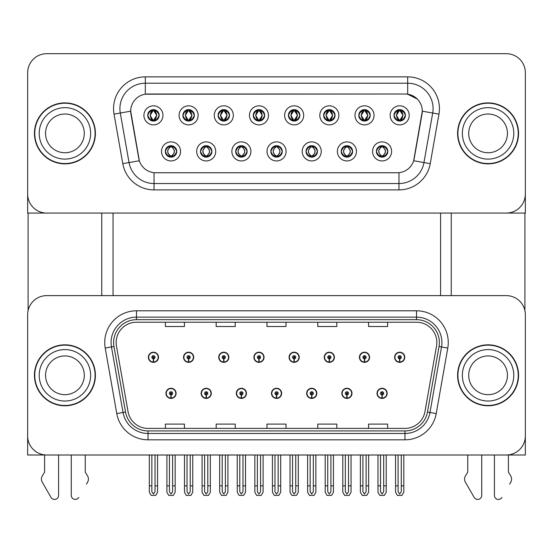 <?xml version="1.0" encoding="UTF-8"?>
<svg xmlns="http://www.w3.org/2000/svg" width="553" height="553" viewBox="0 0 553 553"><rect width="100%" height="100%" fill="white"/><g stroke="black" fill="none" stroke-linecap="round" stroke-linejoin="round"><path stroke-width="0.83" d="M271.482 393.342A5.081 5.081 0 0 0 276.562 398.423A5.081 5.081 0 0 0 281.643 393.342A5.081 5.081 0 0 0 276.562 388.261A5.081 5.081 0 0 0 271.482 393.342M306.659 393.342A5.081 5.081 0 0 0 311.74 398.423A5.081 5.081 0 0 0 316.821 393.342A5.081 5.081 0 0 0 311.74 388.261A5.081 5.081 0 0 0 306.659 393.342M236.304 393.342A5.081 5.081 0 0 0 241.385 398.423A5.081 5.081 0 0 0 246.465 393.342A5.081 5.081 0 0 0 241.385 388.261A5.081 5.081 0 0 0 236.304 393.342M201.126 393.342A5.081 5.081 0 0 0 206.207 398.423A5.081 5.081 0 0 0 211.287 393.342A5.081 5.081 0 0 0 206.207 388.261A5.081 5.081 0 0 0 201.126 393.342M165.948 393.342A5.081 5.081 0 0 0 171.029 398.423A5.081 5.081 0 0 0 176.11 393.342A5.081 5.081 0 0 0 171.029 388.261A5.081 5.081 0 0 0 165.948 393.342M341.837 393.342A5.081 5.081 0 0 0 346.918 398.423A5.081 5.081 0 0 0 351.998 393.342A5.081 5.081 0 0 0 346.918 388.261A5.081 5.081 0 0 0 341.837 393.342M359.429 357.273A5.081 5.081 0 0 0 364.51 362.353A5.081 5.081 0 0 0 369.591 357.273A5.081 5.081 0 0 0 364.51 352.199A5.081 5.081 0 0 0 359.429 357.273M324.252 357.273A5.081 5.081 0 0 0 329.332 362.353A5.081 5.081 0 0 0 334.413 357.273A5.081 5.081 0 0 0 329.332 352.199A5.081 5.081 0 0 0 324.252 357.273M289.074 357.273A5.081 5.081 0 0 0 294.155 362.353A5.081 5.081 0 0 0 299.235 357.273A5.081 5.081 0 0 0 294.155 352.199A5.081 5.081 0 0 0 289.074 357.273M253.896 357.273A5.081 5.081 0 0 0 258.977 362.353A5.081 5.081 0 0 0 264.058 357.273A5.081 5.081 0 0 0 258.977 352.199A5.081 5.081 0 0 0 253.896 357.273M218.718 357.273A5.081 5.081 0 0 0 223.799 362.353A5.081 5.081 0 0 0 228.873 357.273A5.081 5.081 0 0 0 223.799 352.199A5.081 5.081 0 0 0 218.718 357.273M183.541 357.273A5.081 5.081 0 0 0 188.621 362.353A5.081 5.081 0 0 0 193.695 357.273A5.081 5.081 0 0 0 188.621 352.199A5.081 5.081 0 0 0 183.541 357.273M148.363 357.273A5.081 5.081 0 0 0 153.437 362.353A5.081 5.081 0 0 0 158.517 357.273A5.081 5.081 0 0 0 153.437 352.199A5.081 5.081 0 0 0 148.363 357.273M377.015 393.342A5.081 5.081 0 0 0 382.095 398.423A5.081 5.081 0 0 0 387.176 393.342A5.081 5.081 0 0 0 382.095 388.261A5.081 5.081 0 0 0 377.015 393.342M394.607 357.273A5.081 5.081 0 0 0 399.688 362.353A5.081 5.081 0 0 0 404.768 357.273A5.081 5.081 0 0 0 399.688 352.199A5.081 5.081 0 0 0 394.607 357.273M525.35 455.001L525.35 314.671A19.051 19.051 0 0 0 506.299 295.62L46.701 295.62A19.051 19.051 0 0 0 27.65 314.671L27.65 455.001L525.35 455.001M113.054 213.071L113.054 295.62M440.582 213.071L440.582 295.62M147.727 115.349A5.717 5.717 0 0 0 153.437 121.059A5.717 5.717 0 0 0 159.153 115.349A5.717 5.717 0 0 0 153.437 109.632A5.717 5.717 0 0 0 147.727 115.349L147.775 115.349C148.909 112.238 150.388 110.697 152.227 110.731L151.84 109.86M143.918 115.349A9.525 9.525 0 0 0 153.437 124.874A9.525 9.525 0 0 0 162.962 115.349A9.525 9.525 0 0 0 153.437 105.823A9.525 9.525 0 0 0 143.918 115.349M235.668 151.411A5.717 5.717 0 0 0 241.385 157.128A5.717 5.717 0 0 0 247.101 151.411A5.717 5.717 0 0 0 241.385 145.702A5.717 5.717 0 0 0 235.668 151.411L235.723 151.411C236.808 154.487 238.288 156.029 240.175 156.029L240.852 156.029C237.071 152.953 237.071 149.877 240.852 146.794L240.175 146.794C238.322 146.759 236.843 148.301 235.723 151.411M231.859 151.411A9.525 9.525 0 0 0 241.385 160.937A9.525 9.525 0 0 0 250.91 151.411A9.525 9.525 0 0 0 241.385 141.886A9.525 9.525 0 0 0 231.859 151.411M200.49 151.411A5.717 5.717 0 0 0 206.207 157.128A5.717 5.717 0 0 0 211.923 151.411A5.717 5.717 0 0 0 206.207 145.702A5.717 5.717 0 0 0 200.49 151.411L200.545 151.411C201.631 154.487 203.11 156.029 204.997 156.029L205.675 156.029C201.893 152.953 201.893 149.877 205.675 146.794L204.997 146.794C203.145 146.759 201.665 148.301 200.545 151.411M196.681 151.411A9.525 9.525 0 0 0 206.207 160.937A9.525 9.525 0 0 0 215.732 151.411A9.525 9.525 0 0 0 206.207 141.886A9.525 9.525 0 0 0 196.681 151.411M341.208 151.411A5.717 5.717 0 0 0 346.918 157.128A5.717 5.717 0 0 0 352.634 151.411A5.717 5.717 0 0 0 346.918 145.702A5.717 5.717 0 0 0 341.208 151.411L341.256 151.411C342.342 154.487 343.828 156.029 345.715 156.029L346.385 156.029C342.604 152.953 342.604 149.877 346.385 146.794L345.715 146.794C343.862 146.759 342.376 148.301 341.256 151.411M337.392 151.411A9.525 9.525 0 0 0 346.918 160.937A9.525 9.525 0 0 0 356.443 151.411A9.525 9.525 0 0 0 346.918 141.886A9.525 9.525 0 0 0 337.392 151.411M288.438 115.349A5.717 5.717 0 0 0 294.155 121.059A5.717 5.717 0 0 0 299.864 115.349A5.717 5.717 0 0 0 294.155 109.632A5.717 5.717 0 0 0 288.438 115.349L288.493 115.349C289.62 112.238 291.106 110.697 292.945 110.731L292.558 109.86M284.629 115.349A9.525 9.525 0 0 0 294.155 124.874A9.525 9.525 0 0 0 303.68 115.349A9.525 9.525 0 0 0 294.155 105.823A9.525 9.525 0 0 0 284.629 115.349M358.793 115.349A5.717 5.717 0 0 0 364.51 121.059A5.717 5.717 0 0 0 370.227 115.349A5.717 5.717 0 0 0 364.51 109.632A5.717 5.717 0 0 0 358.793 115.349L358.849 115.349C359.975 112.238 361.462 110.697 363.3 110.731L362.913 109.86M354.985 115.349A9.525 9.525 0 0 0 364.51 124.874A9.525 9.525 0 0 0 374.035 115.349A9.525 9.525 0 0 0 364.51 105.823A9.525 9.525 0 0 0 354.985 115.349M165.312 151.411A5.717 5.717 0 0 0 171.029 157.128A5.717 5.717 0 0 0 176.746 151.411A5.717 5.717 0 0 0 171.029 145.702A5.717 5.717 0 0 0 165.312 151.411L165.368 151.411C166.453 154.487 167.932 156.029 169.819 156.029L170.497 156.029C166.716 152.953 166.716 149.877 170.497 146.794L169.819 146.794C167.967 146.759 166.481 148.301 165.368 151.411M161.504 151.411A9.525 9.525 0 0 0 171.029 160.937A9.525 9.525 0 0 0 180.554 151.411A9.525 9.525 0 0 0 171.029 141.886A9.525 9.525 0 0 0 161.504 151.411M253.26 115.349A5.717 5.717 0 0 0 258.977 121.059A5.717 5.717 0 0 0 264.687 115.349A5.717 5.717 0 0 0 258.977 109.632A5.717 5.717 0 0 0 253.26 115.349L253.315 115.349C254.442 112.238 255.921 110.697 257.767 110.731L257.373 109.86M249.451 115.349A9.525 9.525 0 0 0 258.977 124.874A9.525 9.525 0 0 0 268.502 115.349A9.525 9.525 0 0 0 258.977 105.823A9.525 9.525 0 0 0 249.451 115.349M182.905 115.349A5.717 5.717 0 0 0 188.621 121.059A5.717 5.717 0 0 0 194.331 115.349A5.717 5.717 0 0 0 188.621 109.632A5.717 5.717 0 0 0 182.905 115.349L182.96 115.349C184.087 112.238 185.566 110.697 187.412 110.731L187.018 109.86M179.096 115.349A9.525 9.525 0 0 0 188.621 124.874A9.525 9.525 0 0 0 198.14 115.349A9.525 9.525 0 0 0 188.621 105.823A9.525 9.525 0 0 0 179.096 115.349M218.082 115.349A5.717 5.717 0 0 0 223.799 121.059A5.717 5.717 0 0 0 229.509 115.349A5.717 5.717 0 0 0 223.799 109.632A5.717 5.717 0 0 0 218.082 115.349L218.138 115.349C219.264 112.238 220.744 110.697 222.589 110.731L222.195 109.86M214.274 115.349A9.525 9.525 0 0 0 223.799 124.874A9.525 9.525 0 0 0 233.325 115.349A9.525 9.525 0 0 0 223.799 105.823A9.525 9.525 0 0 0 214.274 115.349M306.023 151.411A5.717 5.717 0 0 0 311.74 157.128A5.717 5.717 0 0 0 317.457 151.411A5.717 5.717 0 0 0 311.74 145.702A5.717 5.717 0 0 0 306.023 151.411L306.079 151.411C307.164 154.487 308.65 156.029 310.537 156.029L311.208 156.029C307.427 152.953 307.427 149.877 311.208 146.794L310.537 146.794C308.685 146.759 307.198 148.301 306.079 151.411M302.214 151.411A9.525 9.525 0 0 0 311.74 160.937A9.525 9.525 0 0 0 321.265 151.411A9.525 9.525 0 0 0 311.74 141.886A9.525 9.525 0 0 0 302.214 151.411M270.846 151.411A5.717 5.717 0 0 0 276.562 157.128A5.717 5.717 0 0 0 282.279 151.411A5.717 5.717 0 0 0 276.562 145.702A5.717 5.717 0 0 0 270.846 151.411L270.901 151.411C271.986 154.487 273.472 156.029 275.353 156.029L276.03 156.029C272.249 152.953 272.249 149.877 276.03 146.794L275.353 146.794C273.5 146.759 272.021 148.301 270.901 151.411M267.037 151.411A9.525 9.525 0 0 0 276.562 160.937A9.525 9.525 0 0 0 286.088 151.411A9.525 9.525 0 0 0 276.562 141.886A9.525 9.525 0 0 0 267.037 151.411M393.971 115.349A5.717 5.717 0 0 0 399.688 121.059A5.717 5.717 0 0 0 405.404 115.349A5.717 5.717 0 0 0 399.688 109.632A5.717 5.717 0 0 0 393.971 115.349L394.026 115.349C395.153 112.238 396.639 110.697 398.478 110.731L398.091 109.86M390.162 115.349A9.525 9.525 0 0 0 399.688 124.874A9.525 9.525 0 0 0 409.213 115.349A9.525 9.525 0 0 0 399.688 105.823A9.525 9.525 0 0 0 390.162 115.349M323.616 115.349A5.717 5.717 0 0 0 329.332 121.059A5.717 5.717 0 0 0 335.049 115.349A5.717 5.717 0 0 0 329.332 109.632A5.717 5.717 0 0 0 323.616 115.349L323.671 115.349C324.798 112.238 326.284 110.697 328.123 110.731L327.735 109.86M319.807 115.349A9.525 9.525 0 0 0 329.332 124.874A9.525 9.525 0 0 0 338.858 115.349A9.525 9.525 0 0 0 329.332 105.823A9.525 9.525 0 0 0 319.807 115.349M376.386 151.411A5.717 5.717 0 0 0 382.095 157.128A5.717 5.717 0 0 0 387.812 151.411A5.717 5.717 0 0 0 382.095 145.702A5.717 5.717 0 0 0 376.386 151.411L376.434 151.411C377.519 154.487 379.005 156.029 380.893 156.029L381.57 156.029C377.789 152.953 377.789 149.877 381.57 146.794L380.893 146.794C379.04 146.759 377.554 148.301 376.434 151.411M372.57 151.411A9.525 9.525 0 0 0 382.095 160.937A9.525 9.525 0 0 0 391.621 151.411A9.525 9.525 0 0 0 382.095 141.886A9.525 9.525 0 0 0 372.57 151.411M130.708 111.153A17.143 17.143 0 0 0 130.971 114.132L138.803 158.58A17.143 17.143 0 0 0 155.69 172.75L397.31 172.75A17.143 17.143 0 0 0 414.197 158.58L422.029 114.132A17.143 17.143 0 0 0 405.149 94.01L147.851 94.01A17.143 17.143 0 0 0 130.708 111.153L130.895 108.616M27.65 72.74L27.65 213.071L525.35 213.071L525.35 72.74A19.051 19.051 0 0 0 506.299 53.689L46.701 53.689A19.051 19.051 0 0 0 27.65 72.74L27.65 194.02A19.051 19.051 0 0 0 46.701 213.071L506.299 213.071A19.051 19.051 0 0 0 525.35 194.02L525.35 72.74M34.445 375.307A30.477 30.477 0 0 0 64.922 405.791A30.477 30.477 0 0 0 95.399 375.307A30.477 30.477 0 0 0 64.922 344.83A30.477 30.477 0 0 0 34.445 375.307M457.601 375.307A30.477 30.477 0 0 0 488.078 405.791A30.477 30.477 0 0 0 518.555 375.307A30.477 30.477 0 0 0 488.078 344.83A30.477 30.477 0 0 0 457.601 375.307M116.165 342.542A20.323 20.323 0 0 1 136.487 322.226L416.513 322.226A20.323 20.323 0 0 1 436.524 346.074L424.967 411.605A20.323 20.323 0 0 1 404.962 428.395L148.038 428.395A20.323 20.323 0 0 1 128.033 411.605L116.476 346.074A20.323 20.323 0 0 1 116.165 342.542M113.628 342.542A22.86 22.86 0 0 0 113.973 346.517L125.531 412.04A22.86 22.86 0 0 0 148.038 430.932L404.962 430.932A22.86 22.86 0 0 0 427.469 412.04L439.027 346.517A22.86 22.86 0 0 0 416.513 319.682L136.487 319.682A22.86 22.86 0 0 0 113.628 342.542M105.222 348.058A31.749 31.749 0 0 1 136.487 310.793L416.513 310.793A31.749 31.749 0 0 1 447.778 348.058L436.227 413.589A31.749 31.749 0 0 1 404.962 439.822L148.038 439.822A31.749 31.749 0 0 1 116.773 413.589L105.222 348.058L111.471 346.952A25.397 25.397 0 0 1 136.487 317.146L416.513 317.146A25.397 25.397 0 0 1 441.529 346.952L429.971 412.483A25.397 25.397 0 0 1 404.962 433.476L148.038 433.476A25.397 25.397 0 0 1 123.029 412.483L111.471 346.952A25.397 25.397 0 0 1 111.084 342.542M506.299 295.62L46.701 295.62M27.65 314.671L27.65 435.951A19.051 19.051 0 0 0 46.701 455.001L506.299 455.001A19.051 19.051 0 0 0 525.35 435.951L525.35 314.671M266.975 322.226L266.975 326.526L286.025 326.526L286.025 322.226M216.175 322.226L216.175 326.526L235.225 326.526L235.225 322.226M165.375 322.226L165.375 326.526L184.426 326.526L184.426 322.226M317.775 322.226L317.775 326.526L336.825 326.526L336.825 322.226M368.575 322.226L368.575 326.526L387.625 326.526L387.625 322.226M286.025 428.395L286.025 424.096L266.975 424.096L266.975 428.395M235.225 428.395L235.225 424.096L216.175 424.096L216.175 428.395M184.426 428.395L184.426 424.096L165.375 424.096L165.375 428.395M336.825 428.395L336.825 424.096L317.775 424.096L317.775 428.395M387.625 428.395L387.625 424.096L368.575 424.096L368.575 428.395M34.445 133.384A30.477 30.477 0 0 0 64.922 163.861A30.477 30.477 0 0 0 95.399 133.384A30.477 30.477 0 0 0 64.922 102.899A30.477 30.477 0 0 0 34.445 133.384M457.601 133.384A30.477 30.477 0 0 0 488.078 163.861A30.477 30.477 0 0 0 518.555 133.384A30.477 30.477 0 0 0 488.078 102.899A30.477 30.477 0 0 0 457.601 133.384M407.685 76.867A31.749 31.749 0 0 1 438.958 114.132L430.22 163.66A31.749 31.749 0 0 1 398.955 189.893L154.045 189.893A31.749 31.749 0 0 1 122.78 163.66L114.042 114.132A31.749 31.749 0 0 1 145.315 76.867L407.685 76.867L407.685 83.22L145.315 83.22L407.685 83.22A25.397 25.397 0 0 1 432.702 113.026L423.964 162.554A25.397 25.397 0 0 1 398.955 183.541L154.045 183.541A25.397 25.397 0 0 1 129.036 162.554L120.298 113.026A25.397 25.397 0 0 1 145.315 83.22L145.315 94.204L405.149 94.01L407.685 94.204L417.266 99.028M397.31 172.75L155.69 172.75M438.958 114.132L422.292 111.194L413.665 160.736L430.22 163.66M122.78 163.66L139.335 160.736L130.708 111.194L120.298 113.026A25.397 25.397 0 0 1 119.911 108.616M414.197 158.58L414.093 159.119M138.907 159.119L138.803 158.58M506.299 53.689L46.701 53.689M383.685 455.001L383.685 491.755L382.095 494.023L380.512 491.755L380.512 485.859L377.969 485.859L377.969 492.211L379.8 495.384L384.39 495.384L386.222 492.211L386.222 455.001M382.026 394.932L381.888 398.098A4.763 4.763 0 0 1 377.333 393.342A4.763 4.763 0 0 1 382.095 388.579A4.763 4.763 0 0 1 386.858 393.342A4.763 4.763 0 0 1 382.303 398.098L382.164 394.932A1.59 1.59 0 0 0 383.685 393.342A1.59 1.59 0 0 0 382.095 391.752A1.59 1.59 0 0 0 380.512 393.342A1.59 1.59 0 0 0 382.026 394.932L382.068 393.978A0.636 0.636 0 0 1 381.459 393.342A0.636 0.636 0 0 1 382.095 392.706A0.636 0.636 0 0 1 382.731 393.342A0.636 0.636 0 0 1 382.123 393.978L382.164 394.932M377.969 455.001L377.969 485.859M380.512 455.001L380.512 485.859M383.685 485.859L386.222 485.859M401.278 455.001L401.278 491.755L399.688 494.023L398.098 491.755L398.098 485.859L395.561 485.859L395.561 492.211L397.393 495.384L401.983 495.384L403.814 492.211L403.814 455.001M399.619 358.862L399.48 362.035A4.763 4.763 0 0 1 394.925 357.273A4.763 4.763 0 0 1 399.688 352.51A4.763 4.763 0 0 1 404.45 357.273A4.763 4.763 0 0 1 399.895 362.035L399.757 358.862A1.59 1.59 0 0 0 401.278 357.273A1.59 1.59 0 0 0 399.688 355.69A1.59 1.59 0 0 0 398.098 357.273A1.59 1.59 0 0 0 399.619 358.862L399.66 357.909A0.636 0.636 0 0 1 399.052 357.273A0.636 0.636 0 0 1 399.688 356.644A0.636 0.636 0 0 1 400.324 357.273A0.636 0.636 0 0 1 399.715 357.909L399.757 358.862M395.561 455.001L395.561 485.859M398.098 455.001L398.098 485.859M401.278 485.859L403.814 485.859M348.508 455.001L348.508 491.755L346.918 494.023L345.335 491.755L345.335 485.859L342.791 485.859L342.791 492.211L344.623 495.384L349.213 495.384L351.044 492.211L351.044 455.001M346.849 394.932L346.71 398.098A4.763 4.763 0 0 1 342.155 393.342A4.763 4.763 0 0 1 346.918 388.579A4.763 4.763 0 0 1 351.68 393.342A4.763 4.763 0 0 1 347.125 398.098L346.987 394.932A1.59 1.59 0 0 0 348.508 393.342A1.59 1.59 0 0 0 346.918 391.752A1.59 1.59 0 0 0 345.335 393.342A1.59 1.59 0 0 0 346.849 394.932L346.89 393.978A0.636 0.636 0 0 1 346.282 393.342A0.636 0.636 0 0 1 346.918 392.706A0.636 0.636 0 0 1 347.554 393.342A0.636 0.636 0 0 1 346.945 393.978L346.987 394.932M342.791 455.001L342.791 485.859M345.335 455.001L345.335 485.859M348.508 485.859L351.044 485.859M313.33 455.001L313.33 491.755L311.74 494.023L310.157 491.755L310.157 485.859L307.613 485.859L307.613 492.211L309.445 495.384L314.035 495.384L315.867 492.211L315.867 455.001M311.671 394.932L311.533 398.098A4.763 4.763 0 0 1 306.977 393.342A4.763 4.763 0 0 1 311.74 388.579A4.763 4.763 0 0 1 316.503 393.342A4.763 4.763 0 0 1 311.947 398.098L311.809 394.932A1.59 1.59 0 0 0 313.33 393.342A1.59 1.59 0 0 0 311.74 391.752A1.59 1.59 0 0 0 310.157 393.342A1.59 1.59 0 0 0 311.671 394.932L311.712 393.978A0.636 0.636 0 0 1 311.104 393.342A0.636 0.636 0 0 1 311.74 392.706A0.636 0.636 0 0 1 312.376 393.342A0.636 0.636 0 0 1 311.768 393.978L311.809 394.932M307.613 455.001L307.613 485.859M310.157 455.001L310.157 485.859M313.33 485.859L315.867 485.859M278.152 455.001L278.152 491.755L276.562 494.023L274.979 491.755L274.979 485.859L272.435 485.859L272.435 492.211L274.267 495.384L278.857 495.384L280.689 492.211L280.689 455.001M276.493 394.932L276.355 398.098A4.763 4.763 0 0 1 271.8 393.342A4.763 4.763 0 0 1 276.562 388.579A4.763 4.763 0 0 1 281.325 393.342A4.763 4.763 0 0 1 276.77 398.098L276.631 394.932A1.59 1.59 0 0 0 278.152 393.342A1.59 1.59 0 0 0 276.562 391.752A1.59 1.59 0 0 0 274.979 393.342A1.59 1.59 0 0 0 276.493 394.932L276.535 393.978A0.636 0.636 0 0 1 275.926 393.342A0.636 0.636 0 0 1 276.562 392.706A0.636 0.636 0 0 1 277.198 393.342A0.636 0.636 0 0 1 276.59 393.978L276.631 394.932M272.435 455.001L272.435 485.859M274.979 455.001L274.979 485.859M278.152 485.859L280.689 485.859M366.093 455.001L366.093 491.755L364.51 494.023L362.92 491.755L362.92 485.859L360.383 485.859L360.383 492.211L362.215 495.384L366.805 495.384L368.637 492.211L368.637 455.001M364.441 358.862L364.303 362.035A4.763 4.763 0 0 1 359.747 357.273A4.763 4.763 0 0 1 364.51 352.51A4.763 4.763 0 0 1 369.273 357.273A4.763 4.763 0 0 1 364.717 362.035L364.579 358.862A1.59 1.59 0 0 0 366.093 357.273A1.59 1.59 0 0 0 364.51 355.69A1.59 1.59 0 0 0 362.92 357.273A1.59 1.59 0 0 0 364.441 358.862L364.482 357.909A0.636 0.636 0 0 1 363.874 357.273A0.636 0.636 0 0 1 364.51 356.644A0.636 0.636 0 0 1 365.146 357.273A0.636 0.636 0 0 1 364.538 357.909L364.579 358.862M360.383 455.001L360.383 485.859M362.92 455.001L362.92 485.859M366.093 485.859L368.637 485.859M330.915 455.001L330.915 491.755L329.332 494.023L327.742 491.755L327.742 485.859L325.205 485.859L325.205 492.211L327.037 495.384L331.627 495.384L333.459 492.211L333.459 455.001M329.263 358.862L329.125 362.035A4.763 4.763 0 0 1 324.57 357.273A4.763 4.763 0 0 1 329.332 352.51A4.763 4.763 0 0 1 334.095 357.273A4.763 4.763 0 0 1 329.54 362.035L329.401 358.862A1.59 1.59 0 0 0 330.915 357.273A1.59 1.59 0 0 0 329.332 355.69A1.59 1.59 0 0 0 327.742 357.273A1.59 1.59 0 0 0 329.263 358.862L329.305 357.909A0.636 0.636 0 0 1 328.696 357.273A0.636 0.636 0 0 1 329.332 356.644A0.636 0.636 0 0 1 329.968 357.273A0.636 0.636 0 0 1 329.36 357.909L329.401 358.862M325.205 455.001L325.205 485.859M327.742 455.001L327.742 485.859M330.915 485.859L333.459 485.859M295.737 455.001L295.737 491.755L294.155 494.023L292.565 491.755L292.565 485.859L290.028 485.859L290.028 492.211L291.86 495.384L296.449 495.384L298.281 492.211L298.281 455.001M294.085 358.862L293.947 362.035A4.763 4.763 0 0 1 289.392 357.273A4.763 4.763 0 0 1 294.155 352.51A4.763 4.763 0 0 1 298.917 357.273A4.763 4.763 0 0 1 294.362 362.035L294.224 358.862A1.59 1.59 0 0 0 295.737 357.273A1.59 1.59 0 0 0 294.155 355.69A1.59 1.59 0 0 0 292.565 357.273A1.59 1.59 0 0 0 294.085 358.862L294.127 357.909A0.636 0.636 0 0 1 293.519 357.273A0.636 0.636 0 0 1 294.155 356.644A0.636 0.636 0 0 1 294.79 357.273A0.636 0.636 0 0 1 294.182 357.909L294.224 358.862M290.028 455.001L290.028 485.859M292.565 455.001L292.565 485.859M295.737 485.859L298.281 485.859M260.56 455.001L260.56 491.755L258.977 494.023L257.387 491.755L257.387 485.859L254.85 485.859L254.85 492.211L256.682 495.384L261.272 495.384L263.104 492.211L263.104 455.001M258.908 358.862L258.769 362.035A4.763 4.763 0 0 1 254.214 357.273A4.763 4.763 0 0 1 258.977 352.51A4.763 4.763 0 0 1 263.74 357.273A4.763 4.763 0 0 1 259.184 362.035L259.046 358.862A1.59 1.59 0 0 0 260.56 357.273A1.59 1.59 0 0 0 258.977 355.69A1.59 1.59 0 0 0 257.387 357.273A1.59 1.59 0 0 0 258.908 358.862L258.949 357.909A0.636 0.636 0 0 1 258.341 357.273A0.636 0.636 0 0 1 258.977 356.644A0.636 0.636 0 0 1 259.613 357.273A0.636 0.636 0 0 1 259.004 357.909L259.046 358.862M254.85 455.001L254.85 485.859M257.387 455.001L257.387 485.859M260.56 485.859L263.104 485.859M383.084 157.045L382.628 156.029L383.305 156.029C385.158 156.07 386.644 154.529 387.757 151.404C386.671 148.335 385.185 146.794 383.305 146.794L383.692 145.93M383.084 145.785L382.628 146.794L383.305 146.794M382.628 156.029L382.918 157.073L382.434 156.029C386.319 152.953 386.319 149.877 382.441 146.794L382.918 145.757L382.441 146.794C386.457 149.877 386.457 152.953 382.434 156.029L382.628 156.029C386.409 152.953 386.409 149.877 382.628 146.794M381.757 156.029L381.28 157.073L381.757 156.029C377.74 152.953 377.74 149.877 381.757 146.794C377.879 149.877 377.879 152.953 381.757 156.029M381.57 146.794L381.114 145.785M405.404 115.349L405.349 115.349C404.25 112.273 402.764 110.738 400.897 110.731L400.22 110.731L403.102 115.349L400.22 119.96L400.897 119.96L401.284 120.831M398.699 109.715L399.155 110.731L398.478 110.731M400.033 110.731L400.033 110.731C403.572 110.849 403.69 119.372 400.026 119.96L400.503 121.003L400.033 119.96L402.992 115.349L400.033 110.731L400.51 109.694L400.026 110.731M405.349 115.349C404.202 118.48 402.722 120.022 400.897 119.96M399.155 110.731L396.273 115.349L399.155 119.96L398.478 119.96C396.695 120.077 395.208 118.536 394.026 115.349M399.155 119.96L396.383 115.349L399.342 110.731C395.796 110.849 395.685 119.372 399.349 119.96L398.699 120.976M28.092 213.071L28.092 310.579M101.752 213.071L101.752 295.62M451.248 213.071L451.248 295.62M524.908 213.071L524.908 310.579M347.906 157.045L347.45 156.029L348.127 156.029C349.98 156.07 351.466 154.529 352.579 151.404C351.494 148.335 350.008 146.794 348.127 146.794L348.514 145.93M347.906 145.785L347.45 146.794L348.127 146.794M347.45 156.029L347.74 157.073L347.256 156.029C351.141 152.953 351.141 149.877 347.263 146.794L347.74 145.757L347.263 146.794C351.279 149.877 351.279 152.953 347.256 156.029L347.45 156.029C351.231 152.953 351.231 149.877 347.45 146.794M346.579 156.029L346.102 157.073L346.579 156.029C342.563 152.953 342.563 149.877 346.579 146.794C342.694 149.877 342.694 152.953 346.579 156.029M346.385 146.794L345.936 145.785M312.721 157.045L312.272 156.029L312.95 156.029C314.802 156.07 316.288 154.529 317.401 151.404C316.316 148.335 314.83 146.794 312.95 146.794L313.337 145.93M312.721 145.785L312.272 146.794L312.95 146.794M312.272 156.029L312.563 157.073L312.079 156.029C316.102 152.953 316.102 149.877 312.079 146.794L312.556 145.757L312.086 146.794C315.963 149.877 315.963 152.953 312.086 156.029L312.272 156.029C316.053 152.953 316.053 149.877 312.272 146.794M311.401 156.029L310.924 157.073L311.401 156.029C307.385 152.953 307.385 149.877 311.401 146.794C307.516 149.877 307.516 152.953 311.401 156.029M311.208 146.794L310.758 145.785M277.544 157.045L277.094 156.029L277.772 156.029C279.624 156.07 281.111 154.529 282.224 151.404C281.138 148.335 279.652 146.794 277.772 146.794L278.159 145.93M277.544 145.785L277.094 146.794L277.772 146.794M277.094 146.794L277.094 146.794C280.876 149.877 280.876 152.953 277.094 156.029L277.385 157.073M277.094 156.029L276.908 156.029C280.786 152.953 280.786 149.877 276.908 146.794L277.385 145.757M276.217 156.029L275.747 157.073L276.224 156.029C272.207 152.953 272.207 149.877 276.224 146.794C272.339 149.877 272.339 152.953 276.217 156.029M276.03 146.794L275.581 145.785M370.227 115.349L370.171 115.349C369.072 112.273 367.586 110.738 365.72 110.731L365.042 110.731L367.925 115.349L365.042 119.96L365.72 119.96L366.107 120.831M363.521 109.715L363.978 110.731L363.3 110.731M364.856 110.731L364.856 110.731C368.395 110.849 368.512 119.372 364.849 119.96L365.326 121.003L364.856 119.96L367.807 115.349L364.856 110.731L365.333 109.694L364.849 110.731M370.171 115.349C369.024 118.48 367.545 120.022 365.72 119.96M363.978 110.731L361.095 115.349L363.978 119.96L363.3 119.96C361.517 120.077 360.031 118.536 358.849 115.349M363.978 119.96L361.206 115.349L364.164 110.731L363.687 109.694L364.171 110.731C360.618 110.849 360.508 119.372 364.171 119.96L363.521 120.976M335.049 115.349L334.994 115.349C333.894 112.273 332.408 110.738 330.542 110.731L329.865 110.731L332.747 115.349L329.865 119.96L330.542 119.96L330.929 120.831M328.344 109.715L328.8 110.731L328.123 110.731M329.678 110.731L330.148 109.694L329.671 110.731C333.217 110.849 333.335 119.372 329.671 119.96L330.148 121.003L329.678 119.96L332.63 115.349L329.678 110.731M334.994 115.349C333.846 118.48 332.367 120.022 330.542 119.96M328.8 110.731L325.917 115.349L328.8 119.96L328.123 119.96C326.339 120.077 324.853 118.536 323.671 115.349M328.8 119.96L326.028 115.349L328.987 110.731C325.441 110.849 325.33 119.372 328.994 119.96L328.344 120.976M299.864 115.349L299.816 115.349C298.717 112.273 297.231 110.738 295.364 110.731L294.687 110.731L297.569 115.349L294.687 119.96L295.364 119.96L295.751 120.831M293.166 109.715L293.622 110.731L292.945 110.731M294.5 110.731L294.5 110.731C298.039 110.849 298.157 119.372 294.493 119.96L294.97 121.003L294.5 119.96L297.452 115.349L294.5 110.731L294.97 109.694L294.493 110.731M299.816 115.349C298.668 118.48 297.189 120.022 295.364 119.96M293.622 110.731L290.74 115.349L293.622 119.96L292.945 119.96C291.161 120.077 289.675 118.536 288.493 115.349M293.622 119.96L290.85 115.349L293.809 110.731C290.263 110.849 290.152 119.372 293.809 119.96L293.166 120.976M264.687 115.349L264.638 115.349C263.532 112.273 262.053 110.738 260.187 110.731L259.509 110.731L262.392 115.349L259.509 119.96L260.187 119.96L260.574 120.831M257.988 109.715L258.445 110.731L257.767 110.731M259.322 110.731L259.322 110.731C262.862 110.849 262.972 119.372 259.316 119.96L259.792 121.003L259.322 119.96L262.274 115.349L259.322 110.731L259.792 109.694L259.316 110.731M264.638 115.349C263.491 118.48 262.004 120.022 260.187 119.96M258.445 110.731L255.562 115.349L258.445 119.96L257.767 119.96C255.977 120.077 254.498 118.536 253.315 115.349M258.445 119.96L255.673 115.349L258.631 110.731C255.085 110.849 254.974 119.372 258.631 119.96L257.988 120.976M71.275 455.001L71.275 495.391L71.275 455.001M58.577 455.001L58.577 495.391A4.058 4.058 0 0 1 51.007 497.424L41.89 481.497A6.353 6.353 0 0 1 42.346 475.836L44.606 472.117L42.346 475.836M86.489 484.172L87.962 481.497A6.353 6.353 0 0 0 87.498 475.836L85.245 472.117L85.245 455.001M78.837 497.424A4.058 4.058 0 0 1 71.275 495.391M44.606 455.001L44.606 472.117M87.498 475.836L85.245 472.117M494.423 455.001L494.423 495.391L494.423 455.001M481.725 455.001L481.725 495.391A4.058 4.058 0 0 1 474.163 497.424L465.038 481.497A6.353 6.353 0 0 1 465.502 475.836L467.755 472.117L465.502 475.836M509.645 484.172L511.11 481.497A6.353 6.353 0 0 0 510.654 475.836L508.394 472.117L508.394 455.001M501.993 497.424A4.058 4.058 0 0 1 494.423 495.391M467.755 455.001L467.755 472.117M510.654 475.836L508.394 472.117M84.291 375.307A19.369 19.369 0 0 0 64.922 355.945A19.369 19.369 0 0 0 45.553 375.307A19.369 19.369 0 0 0 64.922 394.676A19.369 19.369 0 0 0 84.291 375.307A19.369 19.369 0 0 1 64.922 394.676A19.369 19.369 0 0 1 45.553 375.307M34.763 375.307A30.159 30.159 0 0 1 64.922 345.148A30.159 30.159 0 0 1 95.088 375.307A30.159 30.159 0 0 1 64.922 405.473A30.159 30.159 0 0 1 34.763 375.307M507.447 133.384A19.369 19.369 0 0 0 488.078 114.015A19.369 19.369 0 0 0 468.709 133.384A19.369 19.369 0 0 0 488.078 152.746A19.369 19.369 0 0 0 507.447 133.384A19.369 19.369 0 0 1 488.078 152.746A19.369 19.369 0 0 1 468.709 133.384M457.912 133.384A30.159 30.159 0 0 1 488.078 103.217A30.159 30.159 0 0 1 518.237 133.384A30.159 30.159 0 0 1 488.078 163.543A30.159 30.159 0 0 1 457.912 133.384M507.447 375.307A19.369 19.369 0 0 0 488.078 355.945A19.369 19.369 0 0 0 468.709 375.307A19.369 19.369 0 0 0 488.078 394.676A19.369 19.369 0 0 0 507.447 375.307A19.369 19.369 0 0 1 488.078 394.676A19.369 19.369 0 0 1 468.709 375.307M457.912 375.307A30.159 30.159 0 0 1 488.078 345.148A30.159 30.159 0 0 1 518.237 375.307A30.159 30.159 0 0 1 488.078 405.473A30.159 30.159 0 0 1 457.912 375.307M84.291 133.384A19.369 19.369 0 0 0 64.922 114.015A19.369 19.369 0 0 0 45.553 133.384A19.369 19.369 0 0 0 64.922 152.746A19.369 19.369 0 0 0 84.291 133.384A19.369 19.369 0 0 1 64.922 152.746A19.369 19.369 0 0 1 45.553 133.384M34.763 133.384A30.159 30.159 0 0 1 64.922 103.217A30.159 30.159 0 0 1 95.088 133.384A30.159 30.159 0 0 1 64.922 163.543A30.159 30.159 0 0 1 34.763 133.384M242.366 157.045L241.917 156.029L242.594 156.029C244.447 156.07 245.933 154.529 247.046 151.404C245.961 148.335 244.474 146.794 242.594 146.794L242.981 145.93M242.366 145.785L241.917 146.794L242.594 146.794M241.917 156.029L242.207 157.073L241.723 156.029C245.608 152.953 245.608 149.877 241.73 146.794L242.207 145.757L241.73 146.794C245.739 149.877 245.739 152.953 241.723 156.029L241.917 156.029C245.698 152.953 245.698 149.877 241.917 146.794M241.039 156.029L240.569 157.073L241.046 156.029C237.03 152.953 237.03 149.877 241.046 146.794C237.161 149.877 237.161 152.953 241.039 156.029M240.852 146.794L240.403 145.785M207.188 157.045L206.739 156.029L207.416 156.029C209.269 156.07 210.755 154.529 211.868 151.404C210.783 148.335 209.297 146.794 207.416 146.794L207.804 145.93M207.188 145.785L206.739 146.794L207.416 146.794M206.739 156.029L207.029 157.073L206.546 156.029C210.43 152.953 210.43 149.877 206.552 146.794L207.029 145.757L206.552 146.794C210.562 149.877 210.562 152.953 206.546 156.029L206.739 156.029C210.52 152.953 210.52 149.877 206.739 146.794M205.861 156.029L205.391 157.073L205.868 156.029C201.852 152.953 201.852 149.877 205.868 146.794C201.983 149.877 201.983 152.953 205.861 156.029M205.675 146.794L205.225 145.785M172.011 157.045L171.561 156.029L172.239 156.029C174.091 156.07 175.578 154.529 176.69 151.404C175.605 148.335 174.119 146.794 172.239 146.794L172.626 145.93M172.011 145.785L171.561 146.794L172.239 146.794M171.561 156.029L171.852 157.073L171.368 156.029C175.253 152.953 175.253 149.877 171.375 146.794L171.852 145.757L171.375 146.794C175.384 149.877 175.384 152.953 171.368 156.029L171.561 156.029C175.342 152.953 175.342 149.877 171.561 146.794M170.683 156.029L170.213 157.073L170.69 156.029C166.674 152.953 166.674 149.877 170.69 146.794L170.213 145.757L170.683 146.794C166.806 149.877 166.806 152.953 170.683 156.029M170.497 146.794L170.048 145.785M242.974 455.001L242.974 491.755L241.385 494.023L239.795 491.755L239.795 485.859L237.258 485.859L237.258 492.211L239.09 495.384L243.679 495.384L245.511 492.211L245.511 455.001M241.315 394.932L241.177 398.098A4.763 4.763 0 0 1 236.622 393.342A4.763 4.763 0 0 1 241.385 388.579A4.763 4.763 0 0 1 246.147 393.342A4.763 4.763 0 0 1 241.592 398.098L241.454 394.932A1.59 1.59 0 0 0 242.974 393.342A1.59 1.59 0 0 0 241.385 391.752A1.59 1.59 0 0 0 239.795 393.342A1.59 1.59 0 0 0 241.315 394.932L241.357 393.978A0.636 0.636 0 0 1 240.749 393.342A0.636 0.636 0 0 1 241.385 392.706A0.636 0.636 0 0 1 242.02 393.342A0.636 0.636 0 0 1 241.412 393.978L241.454 394.932M237.258 455.001L237.258 485.859M239.795 455.001L239.795 485.859M242.974 485.859L245.511 485.859M207.797 455.001L207.797 491.755L206.207 494.023L204.617 491.755L204.617 485.859L202.08 485.859L202.08 492.211L203.912 495.384L208.502 495.384L210.334 492.211L210.334 455.001M206.138 394.932L205.999 398.098A4.763 4.763 0 0 1 201.444 393.342A4.763 4.763 0 0 1 206.207 388.579A4.763 4.763 0 0 1 210.97 393.342A4.763 4.763 0 0 1 206.414 398.098L206.276 394.932A1.59 1.59 0 0 0 207.797 393.342A1.59 1.59 0 0 0 206.207 391.752A1.59 1.59 0 0 0 204.617 393.342A1.59 1.59 0 0 0 206.138 394.932L206.179 393.978A0.636 0.636 0 0 1 205.571 393.342A0.636 0.636 0 0 1 206.207 392.706A0.636 0.636 0 0 1 206.843 393.342A0.636 0.636 0 0 1 206.234 393.978L206.276 394.932M202.08 455.001L202.08 485.859M204.617 455.001L204.617 485.859M207.797 485.859L210.334 485.859M172.619 455.001L172.619 491.755L171.029 494.023L169.439 491.755L169.439 485.859L166.902 485.859L166.902 492.211L168.734 495.384L173.324 495.384L175.156 492.211L175.156 455.001M170.96 394.932L170.822 398.098A4.763 4.763 0 0 1 166.266 393.342A4.763 4.763 0 0 1 171.029 388.579A4.763 4.763 0 0 1 175.792 393.342A4.763 4.763 0 0 1 171.236 398.098L171.098 394.932A1.59 1.59 0 0 0 172.619 393.342A1.59 1.59 0 0 0 171.029 391.752A1.59 1.59 0 0 0 169.439 393.342A1.59 1.59 0 0 0 170.96 394.932L171.001 393.978A0.636 0.636 0 0 1 170.393 393.342A0.636 0.636 0 0 1 171.029 392.706A0.636 0.636 0 0 1 171.665 393.342A0.636 0.636 0 0 1 171.057 393.978L171.098 394.932M166.902 455.001L166.902 485.859M169.439 455.001L169.439 485.859M172.619 485.859L175.156 485.859M229.509 115.349L229.46 115.349C228.354 112.273 226.875 110.738 225.009 110.731L224.331 110.731L227.214 115.349L224.331 119.96L225.009 119.96L225.396 120.831M222.811 109.715L223.26 110.731L222.589 110.731M224.145 110.731L224.145 110.731C227.684 110.849 227.795 119.372 224.138 119.96L224.615 121.003L224.145 119.96L227.096 115.349L224.145 110.731L224.615 109.694L224.138 110.731M229.46 115.349C228.313 118.48 226.827 120.022 225.009 119.96M223.26 110.731L220.384 115.349L223.26 119.96L222.589 119.96C220.799 120.077 219.32 118.536 218.138 115.349M223.26 119.96L220.495 115.349L223.453 110.731C219.907 110.849 219.797 119.372 223.453 119.96L222.811 120.976M194.331 115.349L194.283 115.349C193.177 112.273 191.697 110.738 189.831 110.731L189.154 110.731L192.036 115.349L189.154 119.96L189.831 119.96L190.218 120.831M187.633 109.715L188.082 110.731L187.412 110.731M188.967 110.731L188.967 110.731C192.506 110.849 192.617 119.372 188.96 119.96L189.437 121.003L188.967 119.96L191.919 115.349L188.967 110.731L189.437 109.694L188.96 110.731M194.283 115.349C193.135 118.48 191.649 120.022 189.831 119.96M188.082 110.731L185.207 115.349L188.082 119.96L187.412 119.96C185.621 120.077 184.142 118.536 182.96 115.349M188.082 119.96L185.317 115.349L188.276 110.731C184.73 110.849 184.619 119.372 188.276 119.96L187.633 120.976M159.153 115.349L159.105 115.349C157.999 112.273 156.52 110.738 154.653 110.731L153.976 110.731L156.852 115.349L153.976 119.96L154.653 119.96L155.04 120.831M152.455 109.715L152.905 110.731L152.227 110.731M153.782 110.731L153.782 110.731C157.328 110.849 157.439 119.372 153.782 119.96L154.259 121.003L153.782 119.96L156.741 115.349L153.782 110.731L154.259 109.694L153.782 110.731M159.105 115.349C157.958 118.48 156.471 120.022 154.653 119.96M152.905 110.731L150.029 115.349L152.905 119.96L152.227 119.96C150.444 120.077 148.964 118.536 147.775 115.349M152.905 119.96L150.139 115.349L153.098 110.731C149.552 110.849 149.441 119.372 153.098 119.96L152.455 120.976M225.382 455.001L225.382 491.755L223.799 494.023L222.209 491.755L222.209 485.859L219.672 485.859L219.672 492.211L221.504 495.384L226.094 495.384L227.926 492.211L227.926 455.001M223.73 358.862L223.592 362.035A4.763 4.763 0 0 1 219.036 357.273A4.763 4.763 0 0 1 223.799 352.51A4.763 4.763 0 0 1 228.562 357.273A4.763 4.763 0 0 1 224.006 362.035L223.868 358.862A1.59 1.59 0 0 0 225.382 357.273A1.59 1.59 0 0 0 223.799 355.69A1.59 1.59 0 0 0 222.209 357.273A1.59 1.59 0 0 0 223.73 358.862L223.771 357.909A0.636 0.636 0 0 1 223.163 357.273A0.636 0.636 0 0 1 223.799 356.644A0.636 0.636 0 0 1 224.428 357.273A0.636 0.636 0 0 1 223.827 357.909L223.868 358.862M219.672 455.001L219.672 485.859M222.209 455.001L222.209 485.859M225.382 485.859L227.926 485.859M190.204 455.001L190.204 491.755L188.621 494.023L187.032 491.755L187.032 485.859L184.488 485.859L184.488 492.211L186.326 495.384L190.909 495.384L192.748 492.211L192.748 455.001M188.552 358.862L188.414 362.035A4.763 4.763 0 0 1 183.859 357.273A4.763 4.763 0 0 1 188.621 352.51A4.763 4.763 0 0 1 193.384 357.273A4.763 4.763 0 0 1 188.829 362.035L188.691 358.862A1.59 1.59 0 0 0 190.204 357.273A1.59 1.59 0 0 0 188.621 355.69A1.59 1.59 0 0 0 187.032 357.273A1.59 1.59 0 0 0 188.552 358.862L188.594 357.909A0.636 0.636 0 0 1 187.985 357.273A0.636 0.636 0 0 1 188.621 356.644A0.636 0.636 0 0 1 189.25 357.273A0.636 0.636 0 0 1 188.649 357.909L188.691 358.862M184.488 455.001L184.488 485.859M187.032 455.001L187.032 485.859M190.204 485.859L192.748 485.859M155.027 455.001L155.027 491.755L153.437 494.023L151.854 491.755L151.854 485.859L149.31 485.859L149.31 492.211L151.149 495.384L155.732 495.384L157.57 492.211L157.57 455.001M153.368 358.862L153.229 362.035A4.763 4.763 0 0 1 148.681 357.273A4.763 4.763 0 0 1 153.437 352.51A4.763 4.763 0 0 1 158.199 357.273A4.763 4.763 0 0 1 153.651 362.035L153.513 358.862A1.59 1.59 0 0 0 155.027 357.273A1.59 1.59 0 0 0 153.437 355.69A1.59 1.59 0 0 0 151.854 357.273A1.59 1.59 0 0 0 153.368 358.862L153.409 357.909A0.636 0.636 0 0 1 152.808 357.273A0.636 0.636 0 0 1 153.437 356.644A0.636 0.636 0 0 1 154.073 357.273A0.636 0.636 0 0 1 153.471 357.909L153.513 358.862M149.31 455.001L149.31 485.859M151.854 455.001L151.854 485.859M155.027 485.859L157.57 485.859M416.513 310.793L416.513 319.682M111.471 346.952L113.973 346.517M148.038 439.822L148.038 430.932M404.962 430.932L404.962 439.822M427.469 412.04L436.227 413.589M116.773 413.589L125.531 412.04M439.027 346.517L447.778 348.058M136.487 310.793L136.487 319.682M407.685 94.204L407.685 83.22M398.955 172.667L398.955 189.893M154.045 189.893L154.045 172.667M114.042 114.132L120.298 113.026M145.315 76.867L145.315 83.22M381.888 398.098A4.763 4.763 0 0 1 377.333 393.342M399.48 362.035A4.763 4.763 0 0 1 394.925 357.273M346.71 398.098A4.763 4.763 0 0 1 342.155 393.342M311.533 398.098A4.763 4.763 0 0 1 306.977 393.342M276.355 398.098A4.763 4.763 0 0 1 271.8 393.342M364.303 362.035A4.763 4.763 0 0 1 359.747 357.273M329.125 362.035A4.763 4.763 0 0 1 324.57 357.273M293.947 362.035A4.763 4.763 0 0 1 289.392 357.273M258.769 362.035A4.763 4.763 0 0 1 254.214 357.273M383.305 156.029L383.692 156.9M380.893 146.794L380.499 145.93M380.893 156.029L380.499 156.9M381.114 157.045L381.57 156.029M400.897 110.731L401.284 109.86M400.669 109.715L400.22 110.731M398.865 109.694L399.342 110.731L398.872 109.688M400.669 120.976L400.22 119.96M398.478 119.96L398.091 120.831M398.865 121.003L399.342 119.96L398.872 121.003M348.127 156.029L348.514 156.9M345.715 146.794L345.321 145.93M345.715 156.029L345.321 156.9M345.936 157.045L346.385 156.029M312.95 156.029L313.337 156.9M310.537 146.794L310.143 145.93M310.537 156.029L310.143 156.9M310.758 157.045L311.208 156.029M277.772 156.029L278.159 156.9M275.353 146.794L274.965 145.93M275.353 156.029L274.965 156.9M275.581 157.045L276.03 156.029M365.72 110.731L366.107 109.86M365.492 109.715L365.042 110.731M365.492 120.976L365.042 119.96M363.3 119.96L362.913 120.831M330.542 110.731L330.929 109.86M330.314 109.715L329.865 110.731M328.51 109.694L328.987 110.731L328.517 109.688M330.314 120.976L329.865 119.96M328.123 119.96L327.735 120.831M328.51 121.003L328.987 119.96L328.517 121.003M295.364 110.731L295.751 109.86M295.136 109.715L294.687 110.731M293.332 109.694L293.809 110.731L293.339 109.688M295.136 120.976L294.687 119.96M292.945 119.96L292.558 120.831M293.332 121.003L293.809 119.96L293.339 121.003M260.187 110.731L260.574 109.86M259.958 109.715L259.509 110.731M258.154 109.694L258.631 110.731L258.161 109.688M259.958 120.976L259.509 119.96M257.767 119.96L257.373 120.831M258.154 121.003L258.631 119.96L258.161 121.003M39.208 375.307A25.715 25.715 0 0 1 64.922 349.593A25.715 25.715 0 0 1 90.644 375.307A25.715 25.715 0 0 1 64.922 401.029A25.715 25.715 0 0 1 39.208 375.307M462.356 133.384A25.715 25.715 0 0 1 488.078 107.662A25.715 25.715 0 0 1 513.792 133.384A25.715 25.715 0 0 1 488.078 159.098A25.715 25.715 0 0 1 462.356 133.384M462.356 375.307A25.715 25.715 0 0 1 488.078 349.593A25.715 25.715 0 0 1 513.792 375.307A25.715 25.715 0 0 1 488.078 401.029A25.715 25.715 0 0 1 462.356 375.307M39.208 133.384A25.715 25.715 0 0 1 64.922 107.662A25.715 25.715 0 0 1 90.644 133.384A25.715 25.715 0 0 1 64.922 159.098A25.715 25.715 0 0 1 39.208 133.384M242.594 156.029L242.981 156.9M240.175 146.794L239.788 145.93M240.175 156.029L239.788 156.9M240.403 157.045L240.852 156.029M207.416 156.029L207.804 156.9M204.997 146.794L204.61 145.93M204.997 156.029L204.61 156.9M205.225 157.045L205.675 156.029M172.239 156.029L172.626 156.9M169.819 146.794L169.432 145.93M169.819 156.029L169.432 156.9M170.048 157.045L170.497 156.029M241.177 398.098A4.763 4.763 0 0 1 236.622 393.342M205.999 398.098A4.763 4.763 0 0 1 201.444 393.342M170.822 398.098A4.763 4.763 0 0 1 166.266 393.342M225.009 110.731L225.396 109.86M224.781 109.715L224.331 110.731M222.977 109.694L223.453 110.731L222.983 109.688M224.781 120.976L224.331 119.96M222.589 119.96L222.195 120.831M222.977 121.003L223.453 119.96L222.983 121.003M189.831 110.731L190.218 109.86M189.603 109.715L189.154 110.731M187.799 109.694L188.276 110.731L187.799 109.688M189.603 120.976L189.154 119.96M187.412 119.96L187.018 120.831M187.799 121.003L188.276 119.96L187.799 121.003M154.653 110.731L155.04 109.86M154.425 109.715L153.976 110.731M152.621 109.694L153.098 110.731L152.621 109.688M154.425 120.976L153.976 119.96M152.227 119.96L151.84 120.831M152.621 121.003L153.098 119.96L152.621 121.003M223.592 362.035A4.763 4.763 0 0 1 219.036 357.273M188.414 362.035A4.763 4.763 0 0 1 183.859 357.273M153.229 362.035A4.763 4.763 0 0 1 148.681 357.273M277.378 157.073L276.901 156.029C280.917 152.953 280.917 149.877 276.901 146.794L277.378 145.757"/></g></svg>

